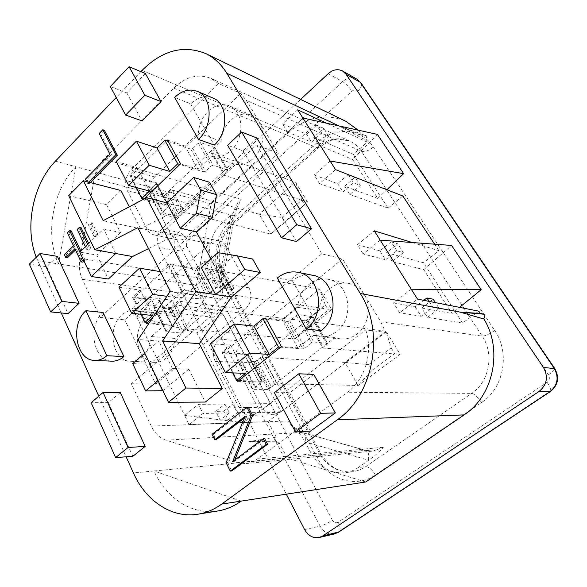 <?xml version="1.0" encoding="UTF-8"?>
<svg xmlns="http://www.w3.org/2000/svg" width="587" height="587" viewBox="0 0 587 587"><rect width="100%" height="100%" fill="white"/><g stroke="black" fill="none" stroke-linecap="round" stroke-linejoin="round"><path stroke-width="0.44" stroke-dasharray="2.94 2.2" d="M151.27 336.549L164.36 325.161L151.864 300.14L139.038 311.594L134.724 310.428C130.079 309.995 125.779 311.521 121.825 315.006C106.467 327.539 112.447 361.387 130.351 361.247C134.489 361.394 138.356 359.941 141.966 356.903C147.44 351.921 150.543 345.141 151.27 336.549L175.22 338.457L233.787 288.356L218.379 285.891L209.647 293.449L184.509 289.751L152.451 318M139.038 311.594L163.083 314.243L158.82 313.106C154.242 312.68 150.001 314.148 146.104 317.523C137.101 327.172 135.069 338.501 140.007 351.503C143.411 358.209 148.298 361.827 154.66 362.362C158.739 362.509 162.555 361.108 166.106 358.158C171.492 353.345 174.53 346.77 175.22 338.457M313.759 335.331L319.673 336.791C325.66 337.327 331.251 335.632 336.439 331.699C355.311 318.367 349.426 282.23 328.287 279.317C321.302 278.084 314.852 279.816 308.938 284.512C302.217 290.323 298.504 297.947 297.814 307.39L282.244 320.04L297.822 347.893L313.759 335.331L334.854 337.503L340.643 338.919C346.499 339.447 351.965 337.811 357.021 334.025C368.438 325.668 371.909 306.575 364.204 294.535C360.418 288.533 355.326 284.842 348.942 283.462C342.104 282.244 335.793 283.903 330.019 288.43C323.444 294.021 319.834 301.373 319.181 310.494L253.804 362.81L238.491 362.01L247.633 354.621L222.987 353.044L264.605 318.866M297.814 307.39L319.181 310.494M211.621 156.303C218.254 158.042 224.674 156.135 230.889 150.58C244.874 138.363 243.884 111.068 229.429 105.887C222.055 103.187 214.93 105.014 208.047 111.383C202.266 117.305 199.037 124.525 198.355 133.051L184.956 146.06L197.944 169.283L211.621 156.303L234.176 164.015C240.707 165.732 247.017 163.92 253.114 158.578C262.917 149.898 266.065 132.449 259.63 122.441C257.561 119.088 254.875 116.703 251.559 115.272C244.302 112.601 237.295 114.333 230.537 120.46C224.865 126.154 221.703 133.139 221.05 141.401L164.419 195.346L148.489 191.069L156.413 183.423L130.828 176.225L166.664 140.902M198.355 133.051L221.05 141.401M220.917 279.324L317.134 457.625C328.434 479.711 356.038 488.707 375.416 474.949L481.538 402.528C503.888 388.124 510.352 352.926 494.716 330.532L373.361 147.036C361.21 127.893 334.311 126.469 317.163 142.582L231.726 219.369C215.774 233.237 210.74 261.208 220.917 279.324C223.045 277.424 223.955 275.787 223.654 274.423L221.739 273.036L319.247 453.003C327.216 466.54 338.31 472.784 352.53 471.743C357.226 471.112 361.599 469.409 365.657 466.636L471.699 393.363C489.367 381.814 494.474 353.968 482.176 336.109L361.453 151.321C358.371 146.677 354.445 143.265 349.669 141.078C338.244 136.588 327.282 138.774 316.789 147.623L230.39 225.034C217.623 236.091 213.573 258.581 221.739 273.036L213.433 271.554C205.23 256.937 209.324 234.176 222.18 222.972L230.83 215.172L237.324 207.204L234.426 215.906L230.75 215.62L230.83 215.172M171.705 308.74L175.689 316.606L184.193 309.217L180.15 301.344L171.705 308.74L163.575 307.779L172.072 300.287L176.122 308.248L167.574 315.718L163.575 307.779M275.464 441.241L248.903 441.585L276.213 437.124L275.464 441.241L278.906 442.253L287.248 458.124L153.963 470.979C166.158 498.106 192.088 515.371 217.85 510.969M142.061 70.425L288.826 132.346L211.115 203.828L196.44 285.363L203.601 298.974L202.904 302.826L205.956 303.457L213.242 317.325L225.166 307.214L281.004 411.729L268.032 421.561L189.087 424.504L184.641 415.383L198.421 404.34L224.946 404.083L215.708 411.37L223.662 411.208L228.072 419.896L237.309 412.712L232.834 404.003L223.662 411.208M189.087 424.504L202.963 413.49L198.421 404.34M242.974 422.64L184.641 415.383L136.345 316.334L196.916 332.954L242.974 422.64L270.578 403.636L222.884 313.869L196.916 332.954M232.834 404.003L270.578 403.636M224.946 404.083L229.436 412.888L220.132 420.16L215.708 411.37M281.004 411.729L237.309 412.712M229.436 412.888L202.963 413.49M220.132 420.16L228.072 419.896M205.956 303.457L202.904 302.826M203.601 298.974L175.014 297.198M92.306 222.899L89.98 225.188L95.622 236.796L97.978 234.514L92.306 222.899L90.743 222.568L88.41 224.858L94.059 236.488L96.415 234.206L90.743 222.568M97.978 234.514L96.415 234.206M89.98 225.188L88.41 224.858M95.622 236.796L94.059 236.488M81.043 227.595L78.753 229.847L88.483 250.135L90.809 247.883L89.239 247.597L87.712 244.412M90.809 247.883L88.688 243.473M78.753 229.847L77.176 229.539M88.483 250.135L86.905 249.857L89.239 247.597M85.379 246.672L86.905 249.857M83.369 259.696L79.825 252.058M83.948 260.914L84.998 259.902L83.42 259.645M84.998 259.902L80.815 251.097M71.24 230.955L68.98 233.186L67.395 232.885M68.98 233.186L75.092 246.107L73.514 245.821M75.092 246.107L66.015 254.963L64.431 254.692M66.015 254.963L67.366 257.847M75.474 249.967L76.464 248.998L74.887 248.719M76.464 248.998L82.686 262.125M57.343 256.343L46.733 266.74L29.35 264.135M46.733 266.74L68.026 313.619M120.269 392.534L108.441 402.601L91.146 402.719M108.441 402.601L132.823 456.297M104.339 130.255L100.751 133.961L99.21 133.462M100.751 133.961L111.486 154.726L109.945 154.264M111.486 154.726L86.986 179.541L85.423 179.13M86.986 179.541L89.07 183.738L87.514 183.335L88.703 182.131M86.656 181.603L87.514 183.335M89.07 183.738L90.259 182.542M244.515 417.871L246.635 416.242L227.609 462.563L226.112 462.703M246.635 416.242L245.168 416.278M227.609 462.563L231.762 470.921M264.634 438.621L234.198 461.433L232.716 461.573M234.198 461.433L234.756 460.047M248.338 407.268L213.543 434.263L212.039 434.343M213.543 434.263L216.236 439.685M313.744 374.367L289.714 392.762L274.393 392.652M289.714 392.762L310.552 431.122M145.356 73.522L126.792 92.878L110.334 86.531M126.792 92.878L142.032 120.922M209.559 182.271L182.997 207.086L166.774 202.882M182.997 207.086L140.528 228.791L103.151 220.675M140.528 228.791L129.272 206.815M120.922 190.511L106.526 204.665L68.701 195.669M106.526 204.665L120.445 232.481L103.628 228.996L90.794 241.426M115.705 253.518L103.628 228.996M120.445 232.481L96.818 255.066L79.766 252.109M96.818 255.066L108.375 279.016M148.526 248.602L174.603 235.71L137.85 227.705M174.603 235.71L206.602 296.34L170.274 291.167M162.885 390.7L188.867 369.164L172.373 368.526L157.998 380.574M206.602 296.34L175.41 342.28L149.553 364.336L132.684 363.61M149.553 364.336L162.452 391.059M175.41 342.28L158.835 341.047L144.769 353.183M172.373 368.526L158.835 341.047L138.165 339.513M188.867 369.164L205.333 402.058M252.674 259.065L217.968 252.63M233.751 255.895L217.19 270.387L201.194 267.489M256.93 138.026L243.113 150.932L227.646 145.275M243.113 150.932L296.516 241.565M217.19 270.387L210.953 258.845M312.68 275.296C305.357 273.99 298.6 275.831 292.399 280.828L277.313 278.011M292.399 280.828L321.067 330.642M103.092 312.482C87.111 325.704 93.245 361.335 111.853 361.166M212.89 97.992C205.201 95.175 197.768 97.149 190.592 103.899L174.655 97.464M190.592 103.899L214.292 145.092M164.419 195.346L176.408 217.799L160.537 213.954L148.489 191.069M197.944 169.283L180.576 163.773M184.956 146.06L167.5 140.066M143.991 199L143.133 199.829L168.623 206.331L160.537 213.954M176.408 217.799L234.176 164.015M142.516 198.648L130.828 176.225M168.623 206.331L156.413 183.423M253.804 362.81L268.024 389.46L252.843 389.269L238.491 362.01M297.822 347.893L281.393 346.587M282.244 320.04L265.64 318.015M237.75 381.359L262.191 381.939L252.843 389.269M268.024 389.46L334.854 337.503M237.295 380.486L222.987 353.044M262.191 381.939L247.633 354.621M209.647 293.449L196.418 268.494L171.147 263.974L184.509 289.751M196.418 268.494L204.966 260.907L218.379 285.891M233.787 288.356L220.477 263.879L204.966 260.907M164.36 325.161L146.288 323.43M100.238 317.442L124.782 319.849L209.596 243.862C212.604 241.257 215.825 240.303 219.267 240.978C222.238 241.697 224.579 243.554 226.296 246.555L203.381 241.55C201.649 238.461 199.272 236.554 196.256 235.82C192.763 235.13 189.484 236.135 186.431 238.828L100.238 317.442L82.334 279.295C79.472 272.955 78.695 265.948 79.979 258.251L94.265 178.338C95.718 170.656 98.902 164.25 103.818 159.114L173.774 88.116C185.668 76.677 198.024 73.426 210.828 78.357L218.401 83.457L240.655 93.458L246.151 100.26L278.363 153.266L186.659 237.009C183.797 239.525 180.767 240.479 177.567 239.87C174.721 239.21 172.505 237.419 170.927 234.507L151.057 196.755C148.151 189.645 149.333 183.049 154.608 176.958L240.655 93.458M385.637 332.352L280.212 412.287L273.425 414.745C268.464 414.671 264.605 412.177 261.846 407.275L238.3 362.531C234.837 354.24 236.128 347.078 242.182 341.032L342.514 258.845L380.78 321.823L385.637 332.352L365.723 329.916L257.803 412.815L250.876 415.354C245.828 415.273 241.903 412.698 239.107 407.62L215.26 361.35C211.76 352.78 213.096 345.376 219.267 339.117L321.779 253.848L342.514 258.845M170.927 234.507L147.227 229.334C148.819 232.327 151.064 234.169 153.948 234.844C157.184 235.453 160.258 234.455 163.171 231.85L256.6 144.952L278.363 153.266M147.227 229.334L127.225 190.511C124.297 183.203 125.515 176.401 130.879 170.098L218.401 83.457M335.551 169.636L319.548 183.621L342.889 191.971L353.491 182.88L360.33 185.485L349.815 194.451L344.613 186.226L377.771 198.457L352.589 159.459L377.397 134.386M377.771 198.457L386.87 189.74M297.697 109.842L282.545 123.916L306.575 134.269L311.528 142.149L321.669 133.007L328.705 136.125L323.701 128.326L316.635 125.119L321.669 133.007M306.575 134.269L316.635 125.119M328.705 136.125L318.646 145.143L313.715 137.351L323.701 128.326M313.715 137.351L353.279 154.403L367.293 142.157L326.416 123.175M302.863 117.994L287.586 132.053L311.528 142.149M318.646 145.143L352.589 159.459M287.586 132.053L282.545 123.916M319.548 183.621L314.214 175.014L337.657 183.658L348.164 174.581M330.092 161.014L314.214 175.014M344.613 186.226L355.054 177.252M360.33 185.485L355.076 177.289M349.815 194.451L388.095 208.143L402.807 195.977M348.208 174.596L353.491 182.88M337.657 183.658L342.889 191.971M478.809 311.161L462.541 323.063L427.512 317.332L421.613 308.014L433.228 299.223M427.512 317.332L439.215 308.564L435.4 302.621M396.827 250.781L391.125 241.851L379.958 250.862L385.564 259.777L396.827 250.781L403.364 252.623L392.204 261.494L423.748 269.66L452.056 313.502L459.555 307.375M423.748 269.66L451.601 245.454M380.178 240.142L363.148 253.973L385.564 259.777M379.958 250.862L357.41 244.706L363.148 253.973M357.41 244.706L374.301 230.852M411.26 289.237L393.495 302.936L399.586 312.768L417.496 299.099M391.125 241.851L397.707 243.796L386.635 252.681L423.454 262.727L462.541 323.063M412.368 242.534L438.9 250.671L423.454 262.727M403.364 252.623L397.707 243.796M392.204 261.494L386.635 252.681M429.112 301.38L432.957 307.405L439.215 308.564M421.613 308.014L452.056 313.502M393.495 302.936L415.2 306.854L423.777 300.331M415.2 306.854L421.136 316.29L432.957 307.405M421.136 316.29L399.586 312.768M388.095 208.143L353.279 154.403M256.6 144.952L321.779 253.848M365.723 329.916C373.288 352.002 365.114 379.65 347.467 392.241L257.223 459.078C253.65 461.69 249.798 463.216 245.66 463.635L236.737 462.681L166.062 440.169C159.649 437.968 154.711 433.272 151.233 426.089L131.356 383.751L222.407 306.319C228.614 299.884 229.95 292.48 226.413 284.115L203.381 241.55M375.416 474.949C372.099 469.578 368.841 466.804 365.657 466.636L358.217 467.568C354.13 470.378 349.713 472.102 344.973 472.74C330.635 473.782 319.453 467.45 311.433 453.729L305.027 441.82C302.202 436.882 298.68 432.105 294.454 427.483L303.046 432.575C305.372 433.815 306.165 436.941 305.438 441.938L305.027 441.82M358.217 467.568L368.797 460.23C375.262 455.446 380.112 451.132 383.34 447.287L373.215 451.051L365.327 450.339L301.997 432.428C296.186 430.653 291.658 426.83 288.415 420.952L294.454 427.483M226.296 246.555L249.057 287.828C252.557 295.936 251.265 303.09 245.183 309.305L155.716 384.169L124.782 319.849M131.356 383.751L155.716 384.169M220.477 263.879L163.083 314.243M151.864 300.14L133.726 297.836L171.147 263.974M145.84 322.512L133.726 297.836M36.262 257.26L61.261 312.952M98.777 396.144L126.132 456.803M140.895 71.651L116.204 97.501M438.9 250.671L434.622 244.192M367.293 142.157L366.031 140.234L366.765 135.942L339.095 125.992L366.031 140.234M366.765 135.942L362.964 135.714L338.993 125.941M288.826 132.346C306.854 116.696 325.814 112.983 345.706 121.223M358.209 130.167L362.964 135.714M196.44 285.363L58.531 263.923L75.877 166.745L211.115 203.828M37.693 260.679L58.531 263.923C44.619 234.815 52.581 190.078 75.877 166.745L55.435 161.139M241.147 501.107L153.963 470.979L133.418 472.961M365.76 481.986L287.248 458.124M300.61 99.43L162.034 228.688C157.089 234.213 155.988 240.369 158.725 247.149L286.317 494.173M268.032 421.561L276.213 437.124M278.906 442.253L248.903 441.585M213.242 317.325L132.346 308.124L144.982 296.758L172.072 300.287M176.122 308.248L149.076 304.991L136.345 316.334L132.346 308.124M149.076 304.991L144.982 296.758M222.884 313.869L184.193 309.217M167.574 315.718L175.689 316.606M180.15 301.344L225.166 307.214M213.433 271.554L218.856 281.635L222.253 291.189L223.243 299.231C220.499 293.911 219.67 288.048 220.741 281.65L218.929 281.188L230.75 215.62M79.979 258.251L220.741 281.65L232.716 215.194C233.949 208.811 236.788 203.542 241.242 199.382L237.324 207.204M218.87 266.417L215.348 269.91L228.38 294.072L232.467 289.817L219.333 265.61L218.87 266.417L231.99 290.609M219.333 265.61L232.467 289.817M232.144 289.574L217.638 287.292L215.649 288.063L209.845 293.096L207.857 293.867L181.632 290.037L173.517 297.205L166.862 296.303M219.002 265.353L204.401 262.587L217.638 287.292M181.632 290.037L168.403 264.451L194.767 269.132L196.74 268.391L202.434 263.336L204.401 262.587M168.403 264.451L160.456 271.656L173.517 297.205M118.941 287.146L140.132 290.073L152.759 315.52M140.132 290.073L132.471 297.015L140.924 314.258M147.183 322.645L172.233 325.308L165.886 331.442L153.677 306.957L154.08 306.26L166.304 330.76M132.471 297.015L159.495 300.471L171.852 325.037M154.08 306.26L159.473 301.469L159.884 300.757L159.495 300.471M153.677 306.957L165.886 331.442M166.275 331.706L181.361 333.027L188.133 328.977L294.865 338.993L331.677 309.731L228.703 294.314M154.073 307.236L169.225 309.026L181.361 333.027M305.511 320.81L325.337 304.939L319.511 289.002L283.33 318.403L305.511 320.81L308.41 325.888L294.865 338.993L283.33 318.403L175.909 305.013L169.225 309.026M308.41 325.888L328.316 310.039L331.677 309.731L319.511 289.002L215.671 270.167M325.337 304.939L328.316 310.039M311.521 317.589L307.449 321.214L322.659 347.834L327.458 343.417L312.115 316.738L311.521 317.589L326.834 344.253M312.115 316.738L327.458 343.417M327.201 343.256L313.766 342.016L311.697 342.889L305.079 348.084L303.009 348.957L280.63 347.188M311.851 316.547L298.247 314.735L313.766 342.016M266.219 319.064L287.667 321.639L289.721 320.803L296.193 315.571L298.247 314.735M210.484 343.644L230.669 345.178L245.52 373.354M230.669 345.178L221.945 352.354L232.643 372.892M238.792 380.53L262.382 381.293L255.052 387.633L240.802 360.645L241.316 359.912L255.587 386.921M221.945 352.354L247.626 354.02L262.066 381.102M241.316 359.912L247.428 354.981L247.626 354.02M240.802 360.645L255.052 387.633M255.374 387.824L269.624 388.029L276.932 383.722L358.217 385.454L400.158 354.423L322.916 348.003M241.132 360.858L255.506 361.636L269.624 388.029M368.658 364.674L391.177 347.849L386.033 331.171L344.885 362.392L368.658 364.674L372.004 370.353L358.217 385.454L344.885 362.392L262.719 357.366L255.506 361.636M372.004 370.353L394.625 353.55L400.158 354.423L386.033 331.171L307.713 321.405M391.177 347.849L394.625 353.55M214.6 148.871L211.159 152.693L223.918 175.021L227.888 170.252L215.033 147.895L214.6 148.871L227.433 171.221M215.033 147.895L227.888 170.252M227.587 169.973L213.242 165.24L211.283 165.923L205.589 171.287L203.638 171.969L179.864 164.455M214.717 147.601L200.292 142.465L213.242 165.24M168.264 141.445L190.834 149.164L192.771 148.504L198.347 143.118L200.292 142.465M116.219 161.469L137.101 167.618L149.458 191.069M137.101 167.618L129.588 175.036L136.067 187.466M143.954 199.015L168.352 205.281L168.718 205.604L168.315 206.448L162.518 212.369L150.558 189.711L150.94 188.867L162.922 211.54M129.588 175.036L156.245 182.564L168.352 205.281M150.94 188.867L156.23 183.768L156.619 182.909L156.245 182.564M150.558 189.711L162.518 212.369M162.893 212.692L177.795 216.339L179.673 215.664L182.572 212.964L184.45 212.289L270.702 234.081L307.588 202.031L224.227 175.308M150.94 190.056L165.901 194.099L177.795 216.339M281.943 217.461L301.806 200.123L295.474 182.087L259.227 214.24L281.943 217.461L284.827 222.356L270.702 234.081L259.227 214.24L172.468 190.085L170.612 190.738L167.765 193.446L165.901 194.099M284.827 222.356L307.588 202.031L295.474 182.087L211.474 152.994M301.806 200.123L304.77 205.032M231.726 219.369C233.017 221.739 233.34 223.456 232.701 224.528L230.39 225.034L222.18 222.972M222.253 291.189L222.532 281.907L234.426 215.906L94.265 178.338M241.242 199.382L103.818 159.114M280.212 412.287L257.803 412.815M261.846 407.275L239.107 407.62M238.3 362.531L215.26 361.35M242.182 341.032L219.267 339.117M186.659 237.009L163.171 231.85M151.057 196.755L127.225 190.511M154.608 176.958L130.879 170.098M317.163 142.582C318.646 144.967 319.174 146.611 318.763 147.498L316.789 147.623L173.774 88.116M373.361 147.036C368.665 150.756 364.696 152.187 361.453 151.321L246.151 100.26M494.716 330.532C489.287 334.223 485.111 336.08 482.176 336.109L380.78 321.823M481.538 402.528C477.796 396.988 474.516 393.936 471.699 393.363L347.467 392.241M317.134 457.625C319.607 455.82 320.832 454.47 320.818 453.575L319.247 453.003L311.433 453.729M257.223 459.078L383.34 447.287M166.062 440.169L301.997 432.428L366.303 450.464C368.453 451.674 369.135 454.896 368.35 460.105L305.438 441.938M288.415 420.952L151.233 426.089M236.737 462.681L365.327 450.339L373.215 451.051L245.66 463.635M368.797 460.23L368.35 460.105M209.596 243.862L186.431 238.828M249.057 287.828L226.413 284.115M245.183 309.305L222.407 306.319M162.034 228.688L178.808 232.437L342.654 81.615C347.372 77.616 352.09 76.765 356.823 79.084M328.214 73.683L342.654 81.615C345.772 83.596 348.883 86.766 351.973 91.117C354.174 89.437 356.067 89.517 357.644 91.359C360.924 88.204 362.128 85.511 361.247 83.273L360.976 82.877M304.594 529.555L320.128 526.201L175.564 250.488C172.842 243.847 173.928 237.83 178.808 232.437C182.344 233.589 185.367 236.26 187.891 240.465L351.973 91.117M334.495 533.913C328.493 534.867 323.701 532.299 320.128 526.201C323.62 525.248 327.7 523.266 332.381 520.251L186.842 246.305C183.005 249.431 179.24 250.825 175.564 250.488L158.725 247.149M357.644 91.359L548.441 374.785C550.019 377.705 549.557 380.2 547.069 382.269L338.171 522.203C340.453 526.832 340.724 530.076 338.97 531.925L338.677 532.123M338.171 522.203C335.903 523.369 333.974 522.716 332.381 520.251M547.069 382.269C550.173 387.075 551.318 390.15 550.496 391.47L550.312 391.588M548.441 374.785C552.719 371.835 554.84 369.788 554.803 368.636L554.686 368.46M186.842 246.305C185.954 244.155 186.299 242.211 187.891 240.465M82.334 279.295L223.243 299.231M218.856 281.635L218.929 281.188M215.803 269.11L228.857 293.287M202.434 263.336L215.649 288.063M196.74 268.391L209.845 293.096M194.767 269.132L207.857 293.867M159.473 301.469L171.808 326.005M171.118 308.292L183.269 332.264M174.016 305.746L186.226 329.733M175.909 305.013L188.133 328.977M308.036 320.377L323.276 347.02M296.193 315.571L311.697 342.889M289.721 320.803L305.079 348.084M287.667 321.639L303.009 348.957M247.428 354.981L261.831 382.02M257.473 360.807L271.605 387.178M260.753 358.187L274.951 384.573M262.719 357.366L276.932 383.722M211.591 151.732L224.366 174.075M198.347 143.118L211.283 165.923M192.771 148.504L205.589 171.287M190.834 149.164L203.638 171.969M156.23 183.768L168.315 206.448M167.765 193.446L179.673 215.664M170.612 190.738L182.572 212.964M172.468 190.085L184.45 212.289M154.66 362.362L130.351 361.247M348.942 283.462L328.287 279.317M251.559 115.272L229.429 105.887M340.643 338.919L319.673 336.791M158.82 313.106L134.724 310.428M273.425 414.745L250.876 415.354M177.567 239.87L153.948 234.844M210.828 78.357L349.669 141.078L338.039 138.994L330.826 140.418L318.763 147.498L232.701 224.528C219.457 235.424 215.077 260.188 223.654 274.423L320.818 453.575C329.182 467.003 339.748 473.063 352.53 471.743L344.973 472.74M219.267 240.978L196.256 235.82M215.348 269.91L228.38 294.072M159.884 300.757L172.233 325.308M307.449 321.214L322.659 347.834M247.949 354.225L262.382 381.293M211.159 152.693L223.918 175.021M156.619 182.909L168.718 205.604"/><path stroke-width="0.88" d="M88.688 243.473L81.043 227.595L79.472 227.272L77.176 229.539L85.379 246.672M87.712 244.412L79.472 227.272M79.825 252.058L69.655 230.64L67.395 232.885L73.514 245.821L64.431 254.692L65.781 257.59L74.887 248.719L81.101 261.875L83.369 259.696M80.815 251.097L71.24 230.955L69.655 230.64M75.474 249.967L67.366 257.847L65.781 257.59M83.948 260.914L82.686 262.125L81.101 261.875M50.651 311.91L68.026 313.619L79.047 303.318L61.767 301.38L40.041 253.503L29.35 264.135L50.651 311.91L61.767 301.38M79.047 303.318L57.343 256.343L40.041 253.503M128.076 447.492L103.092 392.432L91.146 402.719L115.617 457.596L128.076 447.492L145.158 446.406L120.269 392.534L103.092 392.432M145.158 446.406L132.823 456.297L115.617 457.596M90.259 182.542L117.327 155.239L104.339 130.255L102.798 129.749L99.21 133.462L109.945 154.264L85.423 179.13L86.656 181.603M117.327 155.239L115.793 154.777L102.798 129.749M88.703 182.131L115.793 154.777M245.168 416.278L226.112 462.703L230.273 471.082L266.124 444.359L263.189 438.716L232.716 461.573L251.148 415.515L246.878 407.29L212.039 434.343L214.739 439.773L245.168 416.278M266.124 444.359L267.562 444.256L231.762 470.921L230.273 471.082M267.562 444.256L264.634 438.621L263.189 438.716M234.756 460.047L252.601 415.479L251.148 415.515M252.601 415.479L248.338 407.268L246.878 407.29M244.515 417.871L216.236 439.685L214.739 439.773M298.798 373.794L274.393 392.652L295.466 431.959L320.649 413.329L298.798 373.794L313.744 374.367L335.338 412.932L320.649 413.329M335.338 412.932L310.552 431.122L295.466 431.959M110.334 86.531L125.625 115.067L144.864 95.263L129.074 66.691L110.334 86.531M144.864 95.263L161.073 101.602L142.032 120.922L125.625 115.067M161.073 101.602L145.356 73.522L129.074 66.691M146.552 197.643L103.151 220.675L83.405 180.759L68.701 195.669L94.823 249.768L137.85 227.705L170.274 291.167L138.165 339.513L168.484 402.3L185.925 388.029L162.614 340.908L195.794 291.673L146.552 197.643L166.774 202.882L193.659 177.443L209.559 182.271L216.508 194.649L200.659 190.063L193.659 177.443M210.953 258.845L196.403 231.909L212.428 217.322L196.484 213.242L200.659 190.063M212.428 217.322L216.508 194.649M129.272 206.815L120.922 190.511L83.405 180.759M90.794 241.426L79.766 252.109L91.359 276.521L108.375 279.016L132.486 256.526L94.823 249.768M91.359 276.521L115.705 253.518M132.486 256.526L148.526 248.602M162.885 390.7L145.649 390.92L157.998 380.574M144.769 353.183L132.684 363.61L145.649 390.92M185.925 388.029L222.29 388.499L205.333 402.058L168.484 402.3M222.29 388.499L199.331 343.659L162.614 340.908M199.331 343.659L231.513 296.905L195.794 291.673M231.513 296.905L260.21 272.478L244.72 269.528L237.119 255.822L217.968 252.63L201.194 267.489L215.634 294.579L244.72 269.528M260.21 272.478L252.674 259.065L237.119 255.822M296.758 224.718L311.492 228.813L296.516 241.565L281.555 237.808L296.758 224.718L241.646 132.024L227.646 145.275L281.555 237.808M311.492 228.813L256.93 138.026L241.646 132.024M196.403 231.909L180.268 228.204L166.774 202.882M180.268 228.204L196.484 213.242M297.888 272.302L312.68 275.296C334.766 278.341 340.849 316.532 321.067 330.642L306.304 328.984C326.401 314.507 320.289 275.369 297.888 272.302C290.462 270.981 283.609 272.889 277.313 278.011L306.304 328.984M94.676 360.396L111.853 361.166C116.138 361.313 120.152 359.787 123.901 356.588L103.092 312.482L85.959 310.692C69.838 324.215 75.921 360.572 94.676 360.396C98.99 360.543 103.048 358.98 106.834 355.707L85.959 310.692M123.901 356.588L106.834 355.707M174.655 97.464L198.509 139.427C213.294 126.139 212.369 96.738 197.188 91.315C189.425 88.483 181.919 90.53 174.655 97.464M197.188 91.315L212.89 97.992C227.925 103.378 228.893 132.148 214.292 145.092L198.509 139.427M166.664 140.902L167.5 140.066L180.576 163.773L143.991 199M142.979 199.536L142.516 198.648M264.605 318.866L265.64 318.015L281.393 346.587L237.75 381.359L237.295 380.486M152.451 318L146.288 323.43L145.84 322.512M386.87 189.74L403.636 173.664L330.092 161.014L297.697 109.842L326.416 123.175M403.636 173.664L377.397 134.386L302.863 117.994M434.622 244.192L402.807 195.977L335.551 169.636L330.092 161.014M355.076 177.289L348.208 174.596M435.4 302.621L433.228 299.223L426.918 297.947L429.112 301.38M412.368 242.534L374.301 230.852L380.178 240.142L451.601 245.454L481.171 289.714L411.26 289.237L417.496 299.099L478.809 311.161L480.32 313.458L460.105 312.123L483.886 319.005C503.118 349.617 493.491 395.976 464.104 414.899L365.76 481.986L241.147 501.107C233.846 506.332 226.083 509.619 217.85 510.969L198.024 514.19C206.375 512.818 214.262 509.457 221.688 504.094L337.305 419.8C373.662 394.985 385.138 332.044 360.257 293.493L226.802 73.258C221.277 64.276 214.292 57.731 205.854 53.622C183.599 44.634 162.335 50.233 142.061 70.425L140.895 71.651M380.178 240.142L411.26 289.237M459.555 307.375L481.171 289.714M423.777 300.331L426.918 297.947M126.132 456.803L133.418 472.961C145.686 500.836 171.888 518.651 198.024 514.19M61.261 312.952L98.777 396.144M116.204 97.501L55.435 161.139C32.865 184.23 24.28 227.492 36.262 257.26M483.886 319.005L484.803 314.309L480.32 313.458M484.803 314.309L460.105 312.123L360.257 293.493M205.854 53.622L345.706 121.223L358.209 130.167M286.317 494.173L304.594 529.555C308.212 535.821 313.076 538.47 319.174 537.501L322.784 535.924L539.013 391.5C547.011 384.852 548.485 376.832 543.43 367.433L346.066 74.241L342.61 71.005C337.804 68.657 333.012 69.552 328.214 73.683L300.61 99.43M160.288 271.627L139.545 268.178L152.686 294.395L131.635 313.26L152.759 315.52L144.93 322.424L147.183 322.645M166.862 296.303L152.686 294.395M139.545 268.178L118.941 287.146L131.635 313.26M140.924 314.258L144.93 322.424M266.219 319.064L262.917 318.66L278.517 347.027L269.228 354.431L249.622 353.132L225.489 372.635L245.52 373.354L236.59 380.471L238.792 380.53M280.63 347.188L278.517 347.027M262.917 318.66L253.848 326.123L269.228 354.431M253.848 326.123L234.059 323.995L249.622 353.132M234.059 323.995L210.484 343.644L225.489 372.635M232.643 372.892L236.59 380.471M168.264 141.445L164.8 140.264L177.736 163.788L169.79 171.455L149.252 165.24L128.634 185.47L149.458 191.069L141.79 198.465L143.954 199.015M179.864 164.455L177.736 163.788M164.8 140.264L157.023 147.953L169.79 171.455M157.023 147.953L136.397 141.181L149.252 165.24M136.397 141.181L116.219 161.469L128.634 185.47M136.067 187.466L141.79 198.465M221.688 504.094L241.147 501.107M226.802 73.258L338.993 125.941M337.305 419.8L464.104 414.899M346.066 74.241L360.235 82.261L554.194 368.298C559.14 377.426 557.709 385.219 549.902 391.668L338.046 532.365L334.495 533.913L319.174 537.501M342.61 71.005L356.823 79.084L361.247 83.273L554.686 368.46M543.43 367.433L554.803 368.636C559.594 377.5 558.156 385.109 550.496 391.47L539.013 391.5M322.784 535.924L338.97 531.925L550.312 391.588M338.677 532.123L334.495 533.913M356.823 79.084L360.976 82.877"/></g></svg>
